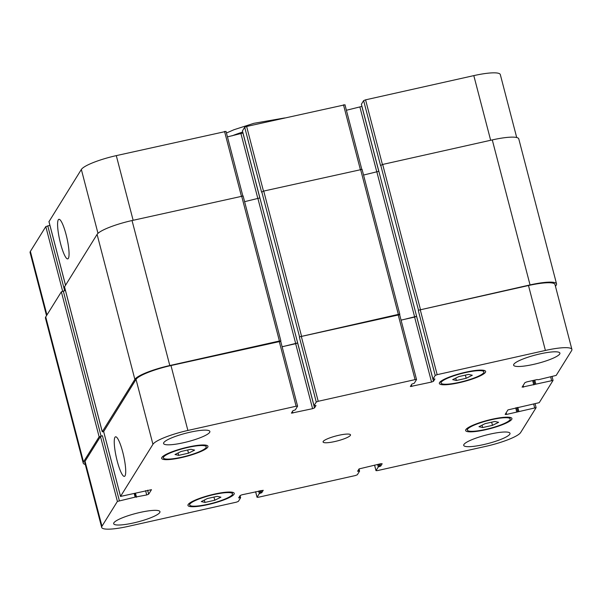 <?xml version="1.0" encoding="UTF-8"?>
<svg xmlns="http://www.w3.org/2000/svg" width="602" height="602" viewBox="0 0 602 602"><rect width="100%" height="100%" fill="white"/><g stroke="black" fill="none" stroke-linecap="round" stroke-linejoin="round"><path stroke-width="0.9" d="M122.755 452.147A20.28 3.74 77.4 0 1 124.411 476.385A20.28 3.74 77.4 0 1 116.329 457.415A20.28 3.74 77.4 0 1 115.554 436.811A20.28 3.74 77.4 0 1 122.755 452.147M66.1 234.645A20.28 3.74 77.4 0 1 67.755 258.89A20.28 3.74 77.4 0 1 59.673 239.92A20.28 3.74 77.4 0 1 58.898 219.309A20.28 3.74 77.4 0 1 66.1 234.645M188.501 453.171L178.689 455.368L174.994 454.518L181.112 451.47L190.924 449.273L194.619 450.123L188.501 453.171L187.673 450.003M178.689 455.368L178.072 452.982M466.181 378.289L456.376 380.487L452.681 379.636L458.799 376.596L468.604 374.399L472.299 375.249L466.181 378.289L465.361 375.129M456.376 380.487L455.752 378.109M492.474 425.358L482.669 427.548L478.974 426.705L485.092 423.657L494.897 421.46L498.591 422.311L492.474 425.358L491.653 422.19M482.669 427.548L482.044 425.17M214.794 500.232L204.981 502.429L201.286 501.579L207.404 498.539L217.217 496.341L220.911 497.192L214.794 500.232L213.966 497.064M204.981 502.429L204.364 500.051M467.543 429.264A22.146 4.018 165.4 0 0 467.348 430.091A22.146 4.018 165.4 0 0 489.795 428.398A22.146 4.018 165.4 0 0 510.21 418.924A22.146 4.018 165.4 0 0 489.795 420.113A22.146 4.018 165.4 0 0 467.543 429.264M465.843 429.64A23.914 4.342 -14.6 0 1 489.877 419.76A23.914 4.342 -14.6 0 1 511.926 418.48A23.914 4.342 -14.6 0 1 489.877 428.707A23.914 4.342 -14.6 0 1 465.639 430.535A23.914 4.342 -14.6 0 1 465.843 429.64M189.856 504.137A22.146 4.018 165.4 0 0 189.668 504.965A22.146 4.018 165.4 0 0 212.107 503.272A22.146 4.018 165.4 0 0 232.53 493.798A22.146 4.018 165.4 0 0 212.107 494.987A22.146 4.018 165.4 0 0 189.856 504.137M188.155 504.521A23.914 4.342 -14.6 0 1 212.19 494.633A23.914 4.342 -14.6 0 1 234.246 493.354A23.914 4.342 -14.6 0 1 212.19 503.581A23.914 4.342 -14.6 0 1 187.952 505.417A23.914 4.342 -14.6 0 1 188.155 504.521M163.563 457.076A22.146 4.018 165.4 0 0 163.375 457.904A22.146 4.018 165.4 0 0 185.815 456.211A22.146 4.018 165.4 0 0 206.238 446.737A22.146 4.018 165.4 0 0 185.815 447.926A22.146 4.018 165.4 0 0 163.563 457.076M161.863 457.452A23.914 4.342 -14.6 0 1 185.898 447.572A23.914 4.342 -14.6 0 1 207.953 446.293A23.914 4.342 -14.6 0 1 185.898 456.519A23.914 4.342 -14.6 0 1 161.66 458.348A23.914 4.342 -14.6 0 1 161.863 457.452M441.251 382.195A22.146 4.018 165.4 0 0 441.055 383.022A22.146 4.018 165.4 0 0 463.502 381.329A22.146 4.018 165.4 0 0 483.918 371.863A22.146 4.018 165.4 0 0 463.502 373.044A22.146 4.018 165.4 0 0 441.251 382.195M439.55 382.579A23.914 4.342 -14.6 0 1 463.585 372.691A23.914 4.342 -14.6 0 1 485.633 371.411A23.914 4.342 -14.6 0 1 463.585 381.645A23.914 4.342 -14.6 0 1 439.347 383.474A23.914 4.342 -14.6 0 1 439.55 382.579M513.83 364.278A23.914 4.342 -14.6 0 1 537.864 354.397A23.914 4.342 -14.6 0 1 559.913 353.118A23.914 4.342 -14.6 0 1 537.864 363.345A23.914 4.342 -14.6 0 1 513.619 365.173A23.914 4.342 -14.6 0 1 513.83 364.278M163.789 442.613A23.914 4.342 -14.6 0 1 187.816 432.733A23.914 4.342 -14.6 0 1 209.872 431.453A23.914 4.342 -14.6 0 1 187.816 441.68A23.914 4.342 -14.6 0 1 163.578 443.508A23.914 4.342 -14.6 0 1 163.789 442.613M113.883 522.814A23.914 4.342 -14.6 0 1 137.911 512.934A23.914 4.342 -14.6 0 1 159.966 511.655A23.914 4.342 -14.6 0 1 137.911 521.881A23.914 4.342 -14.6 0 1 113.673 523.71A23.914 4.342 -14.6 0 1 113.883 522.814M463.924 444.479A23.914 4.342 -14.6 0 1 487.951 434.599A23.914 4.342 -14.6 0 1 510.007 433.32A23.914 4.342 -14.6 0 1 487.951 443.546A23.914 4.342 -14.6 0 1 463.713 445.375A23.914 4.342 -14.6 0 1 463.924 444.479M520.655 432.522A31.891 5.787 -14.6 0 1 485.709 446.375L377.462 470.598L375.994 470.651L378.259 466.971L380.712 466.083L382.165 463.751L380.705 463.736L359.055 468.92L357.596 471.291L359.567 471.148L357.317 474.775L355.376 475.542L258.521 497.214L257.046 497.275L259.312 493.587L261.765 492.699L263.232 490.299L242.049 494.769L240.108 495.536L238.648 497.907L240.619 497.771L238.369 501.391L236.428 502.158L128.188 526.381A31.891 5.787 -14.6 0 1 101.685 527.412A31.891 5.787 -14.6 0 1 101.964 526.223L117.398 501.421L135.141 497.117L146.715 494.957L148.656 494.189L151.471 489.674L120.528 496.424L152.938 444.306A31.891 5.787 -14.6 0 1 187.884 430.453L296.124 406.23L297.591 406.169L295.326 409.857L292.873 410.745L291.406 413.145L312.588 408.675L314.53 407.908L315.99 405.537L314.018 405.673L316.268 402.053L318.21 401.286L415.071 379.614L416.539 379.553L414.274 383.241L411.821 384.121L410.353 386.529L431.536 382.059L433.478 381.292L434.93 378.951L432.958 379.087L435.216 375.437L437.157 374.67L545.397 350.447A31.891 5.787 -14.6 0 1 571.9 349.416A31.891 5.787 -14.6 0 1 571.622 350.605L556.195 375.407L538.451 379.712L537.067 379.584L526.87 381.871L524.929 382.639L522.115 387.154L553.057 380.404L539.234 402.663L507.968 409.894L505.161 414.409L506.613 414.417L536.104 407.652L520.655 432.522M361.396 104.289L432.958 379.087L361.381 104.229L363.631 100.609L365.572 99.842L473.812 75.619A31.891 5.787 -14.6 0 1 500.315 74.588L516.704 137.519M135.871 497.086L134.931 493.474L135.849 497.056M323.199 441.454A14.177 2.574 -14.6 0 1 337.444 435.6A14.177 2.574 -14.6 0 1 350.507 434.84A14.177 2.574 -14.6 0 1 337.444 440.905A14.177 2.574 -14.6 0 1 323.078 441.988A14.177 2.574 -14.6 0 1 323.199 441.454M46.527 315.644L30.1 252.584A31.891 5.787 -14.6 0 1 30.378 251.395L45.805 226.593L49.913 225.336M48.988 221.649L81.345 169.478A31.891 5.787 -14.6 0 1 116.291 155.625L225.991 131.409M227.451 136.88L242.982 133.019M242.448 130.905L244.683 127.225L246.624 126.458L344.938 104.793M346.398 110.264L361.93 106.403M47.746 225.825L64.655 290.736L61.359 291.812L45.729 316.923A31.891 5.787 165.4 0 0 45.459 318.119L83.226 463.119A31.891 5.787 -14.6 0 1 83.497 461.922L99.127 436.811L102.43 435.735L119.339 500.653M571.9 349.416L554.991 284.498A31.891 5.787 -14.6 0 0 528.488 285.529L418.503 310.211L530.046 284.912A31.891 5.787 -14.6 0 1 556.541 283.881L518.773 138.881A31.891 5.787 165.4 0 0 492.278 139.912L382.676 164.444L380.539 165.52L363.631 100.609M378.839 171.314L363.548 175.054M362.043 169.395L263.729 191.06L261.592 192.143L244.683 127.225M259.891 197.93L244.6 201.678M243.095 196.011L132.041 220.535A31.891 5.787 165.4 0 0 97.088 234.381L64.534 286.868M101.685 527.412L84.777 462.502A31.891 5.787 -14.6 0 1 85.055 461.305L100.489 436.51L102.43 435.735M103.664 431.559L136.029 379.395A31.891 5.787 -14.6 0 1 170.976 365.542L280.667 341.326M282.127 346.797L297.659 342.937L295.732 343.689L257.957 198.683M399.638 314.673L399.826 314.327L398.351 314.387L299.555 336.834L399.615 314.703M401.075 320.181L416.607 316.313L414.673 317.066L376.905 172.067M401.06 320.113L414.673 317.066M556.541 283.881A31.891 5.787 -14.6 0 1 556.271 285.077L555.473 286.356M85.296 464.481A31.891 5.787 -14.6 0 1 83.226 463.119M103.687 431.769L102.272 431.747L134.863 379.388A31.891 5.787 -14.6 0 1 169.809 365.534L279.411 341.003L280.698 341.289M282.112 346.729L295.732 343.689M232.056 135.849A44.292 8.037 -14.6 0 1 242.719 132.026M46.941 314.981L30.378 251.395M62.638 291.21L45.805 226.593M65.52 285.122L48.958 221.528M97.983 233.35L81.345 169.478M133.14 220.287L116.291 155.625M241.379 196.064L224.538 131.402M257.897 198.698L241.003 133.847M259.846 197.975L242.945 133.08M263.473 191.12L246.624 126.458M360.327 169.44L343.479 104.786M376.844 172.082L359.951 107.231M378.793 171.359L361.892 106.464M382.413 164.504L365.572 99.842M490.653 140.274L473.812 75.619M374.579 465.113L376.009 470.591M255.632 491.729L257.062 497.207M85.055 461.305L101.964 526.223M100.489 436.51L117.398 501.421M145.594 490.653L146.715 494.957M147.618 490.201L148.656 494.189M103.634 431.446L120.543 496.357M136.029 379.395L152.938 444.306M170.976 365.542L187.884 430.453M279.215 341.319L296.124 406.23M292.444 411.429L292.881 413.085M295.68 343.765L312.588 408.675M297.621 342.997L314.53 407.908M301.301 336.375L318.21 401.286M299.36 337.143L316.268 402.053M398.163 314.695L415.071 379.614M411.392 384.813L411.828 386.469M414.627 317.141L431.536 382.059M416.569 316.374L433.478 381.292M420.249 309.752L437.157 374.67M418.307 310.527L435.216 375.437M528.488 285.529L545.397 350.447M523.146 385.506L523.574 387.161M550.679 376.972L551.59 380.456M506.184 412.761L506.613 414.417M533.718 404.228L534.629 407.712M136.526 497.237L135.51 493.347M135.141 497.117L134.231 493.632M101.068 436.044L63.3 291.044M99.127 436.811L61.359 291.812M83.497 461.922L45.729 316.923M240.604 497.711L240.063 495.619M239.897 497.764L239.551 496.439M239.385 497.877L239.167 497.049M261.765 492.699L261.185 490.487M260.794 493.091L260.177 490.713M260.282 493.204L259.665 490.826M259.312 493.587L258.657 491.051M359.552 471.095L359.01 468.996L359.575 471.118M358.837 471.148L358.499 469.823M358.333 471.261L358.115 470.433M380.712 466.083L380.133 463.871M379.742 466.467L379.125 464.097M379.23 466.58L378.613 464.21M378.259 466.971L377.597 464.435M518.826 411.249L517.81 407.351M517.855 411.633L516.802 407.584M517.78 411.753L516.704 407.599M516.809 412.137L515.688 407.825M535.78 383.993L534.772 380.103M534.809 384.377L533.756 380.329M534.742 384.497L533.658 380.351M533.771 384.881L532.65 380.577M530.046 284.912L492.278 139.912M420.444 309.443L382.676 164.444M418.503 310.211L380.735 165.211M398.351 314.387L360.583 169.388M301.497 336.059L263.729 191.06M299.555 336.834L261.787 191.827M314.018 405.673L242.433 130.852M279.411 341.003L241.635 196.004M169.809 365.534L132.041 220.535M134.863 379.388L97.088 234.381M102.272 431.747L64.504 286.748M226.442 133.019L233.937 129.739L253.893 123.305L284.558 117.969M466.941 428.504L467.348 430.091M509.804 417.337L510.21 418.924M189.254 503.377L189.668 504.965M232.116 492.218L232.53 493.798M162.961 456.316L163.375 457.904M205.824 445.149L206.238 446.737M440.641 381.442L441.055 383.022M483.511 370.275L483.918 371.863M48.943 221.596L65.498 285.16M226.006 131.349L242.809 195.853M344.954 104.725L361.757 169.23M374.549 465.12L375.994 470.651M255.602 491.736L257.046 497.275M103.619 431.514L120.528 496.424M280.683 341.259L297.591 406.169M399.63 314.643L416.539 379.553M552.087 376.664L553.057 380.404M535.125 403.912L536.104 407.652M240.627 497.734L240.07 495.596M399.826 314.327L362.058 169.328M314.011 405.71L242.425 130.882M280.878 340.95L243.11 195.943M102.257 431.815L64.489 286.815"/></g></svg>
